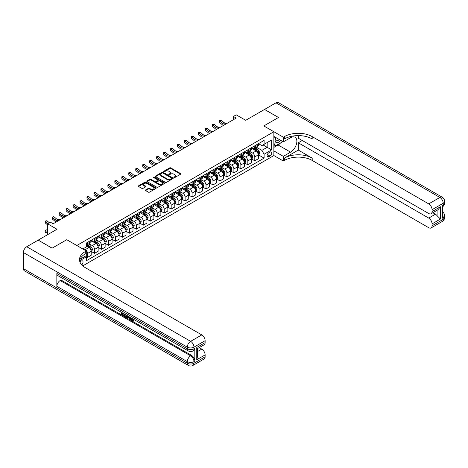 <?xml version="1.0" encoding="UTF-8"?>
<svg xmlns="http://www.w3.org/2000/svg" width="468" height="468" viewBox="0 0 468 468"><rect width="100%" height="100%" fill="white"/><g stroke="black" fill="none" stroke-linecap="round" stroke-linejoin="round"><path stroke-width="0.7" d="M174.008 177.559A0.544 0.31 0 0 0 174.775 177.559L180.589 174.201A0.772 0.445 0 0 0 180.818 173.885A0.772 0.445 0 0 0 180.589 173.569L170.744 167.883A0.772 0.445 0 0 0 169.644 167.883L163.835 171.241A0.544 0.31 0 0 0 164.601 171.68L165.35 171.247A2.475 1.427 0 0 1 168.854 171.247L169.673 171.721A2.475 1.427 0 0 1 170.399 172.733A2.475 1.427 0 0 1 169.673 173.745L168.925 174.178A0.544 0.31 0 0 0 169.685 174.623L170.44 174.184A2.475 1.427 0 0 1 173.944 174.184L174.763 174.658A2.475 1.427 0 0 1 175.488 175.67A2.475 1.427 0 0 1 174.763 176.682L174.008 177.115A0.544 0.31 0 0 0 174.008 177.559L174.008 177.115M81.701 264.824A2.521 1.457 120 0 0 82.982 262.63A2.521 1.457 120 0 0 82.526 260.892A2.521 1.457 120 0 0 81.262 261.021A2.521 1.457 120 0 0 80.051 262.267M145.624 189.932A0.772 0.445 0 0 0 145.402 190.248A0.772 0.445 0 0 0 145.624 190.564L148.391 192.161A0.772 0.445 0 0 0 149.485 192.161L155.938 188.434A0.772 0.445 0 0 0 156.166 188.118A0.772 0.445 0 0 0 155.938 187.803L146.092 182.116A0.772 0.445 0 0 0 144.998 182.116L138.54 185.843A0.772 0.445 0 0 0 138.312 186.159A0.772 0.445 0 0 0 138.54 186.475L141.88 188.399A0.772 0.445 0 0 0 142.974 188.399L145.735 186.808A0.772 0.445 0 0 0 145.963 186.492A0.772 0.445 0 0 0 145.735 186.176L144.08 185.217A2.071 1.193 0 0 1 143.471 184.374A2.071 1.193 0 0 1 144.752 183.269A2.071 1.193 0 0 1 147.005 183.526L153.492 187.27A2.071 1.193 0 0 1 154.095 188.118A2.071 1.193 0 0 1 152.82 189.224A2.071 1.193 0 0 1 150.561 188.961L149.485 188.341A0.772 0.445 0 0 0 148.391 188.341L145.624 189.932L145.624 190.564L148.391 188.984L148.391 188.341M298.28 135.609L298.28 138.206L428.723 213.513A4.733 2.732 -120 0 0 431.086 213.747L437.925 209.799L440.429 206.757L440.429 219.053L432.063 223.879L432.063 225.775L443.214 219.34L443.214 217.731L442.377 218.217L442.377 205.341L443.214 204.855L443.214 203.247L432.063 209.687A4.733 2.732 -120 0 0 428.723 203.89L439.867 197.455L275.98 102.831L264.555 109.43L278.489 117.48L263.829 125.945L278.46 117.491L264.525 109.448L245.712 120.311L236.235 114.841L233.444 116.45L236.235 118.059L53.112 223.78L50.328 222.171L47.537 223.78L47.537 234.725M23.4 268.614L187.288 363.232A4.733 2.732 120 0 0 188.271 365.403L24.377 270.779A4.733 2.732 -60 0 1 23.4 268.614L23.4 252.521A4.733 2.732 -60 0 1 26.746 246.73L38.171 240.131L52.106 248.175L66.772 239.71L52.135 248.163L38.2 240.113L57.014 229.25L47.537 223.78M80.063 259.237L86.282 255.645L86.282 250.977L66.772 239.71L76.805 245.507L273.862 131.736L273.862 155.551L283.339 161.021L284.339 160.442A19.709 11.378 180 0 1 312.214 160.442L428.723 227.705A4.733 2.732 -120 0 0 431.086 227.945A4.733 2.732 -120 0 0 432.063 225.775M284.339 136.627A19.709 11.378 180 0 1 312.214 136.627L312.214 138.943A19.709 11.378 180 0 0 284.339 138.943L284.339 136.627L283.339 137.206L263.829 125.945L273.862 131.736M165.409 182.339A0.772 0.445 0 0 0 166.503 182.339L172.955 178.606A0.772 0.445 0 0 0 173.183 178.29A0.772 0.445 0 0 0 172.955 177.975L163.11 172.288A0.772 0.445 0 0 0 162.016 172.288L155.557 176.021A0.772 0.445 0 0 0 155.329 176.337A0.772 0.445 0 0 0 155.557 176.652L165.409 182.339M153.884 177.676A0.544 0.31 0 0 1 154.434 177.752L164.438 183.526L157.991 187.247A0.772 0.445 0 0 1 156.897 187.247L147.046 181.561L147.046 180.929A0.772 0.445 0 0 0 146.823 181.245A0.772 0.445 0 0 0 147.046 181.561M147.046 180.929L149.813 179.338A0.772 0.445 0 0 1 150.907 179.338L154.902 181.642A0.772 0.445 0 0 0 155.996 181.642L157.827 180.584A0.772 0.445 0 0 0 158.055 180.268A0.772 0.445 0 0 0 157.827 179.952L153.668 177.553A0.544 0.31 0 0 1 154.434 177.109L164.449 182.889A0.772 0.445 0 0 1 164.677 183.204A0.772 0.445 0 0 1 164.449 183.52L164.449 182.889M270.013 152.106L268.79 152.814A2.445 1.41 120 0 0 267.193 154.972A2.445 1.41 120 0 0 267.567 156.926A2.445 1.41 120 0 0 268.79 156.809L270.013 156.101A2.445 1.41 120 0 0 271.61 153.943A2.445 1.41 120 0 0 271.235 151.989A2.445 1.41 120 0 0 270.013 152.106M82.772 265.877L273.862 155.551M258.506 143.658L261.875 145.606L264.104 144.319L264.104 140.423L86.557 242.933L86.557 246.823L82.824 248.982M264.104 144.319L271.633 139.973L271.633 149.889L264.104 154.229L261.875 150.368L256.335 147.168M258.506 154.89L264.104 158.125L264.104 154.229M264.104 158.125L86.557 260.635L86.557 256.739L79.607 260.752A19.709 11.378 0 0 1 85.275 253.872L85.275 251.556A19.709 11.378 0 0 0 79.501 259.6A19.709 11.378 0 0 0 85.275 267.649L201.784 334.912A4.733 2.732 60 0 1 205.13 340.704L193.98 347.145L193.98 348.754L194.817 348.268A4.733 2.732 60 0 1 193.834 350.433L192.997 350.918A4.733 2.732 -120 0 0 193.98 348.754A4.733 2.732 0 0 1 187.288 348.754L187.288 347.145L23.4 252.521M233.444 116.45L233.444 119.668M263.045 144.928L267.169 147.315L267.169 142.547L271.633 139.973M261.875 150.368L267.169 147.315L271.633 149.889M86.557 256.768L87.563 257.347L87.563 253.457A3.153 1.819 -120 0 0 85.334 249.596L83.55 248.561M87.563 257.347L91.184 255.259L91.184 251.363A3.153 1.819 -120 0 0 88.955 247.502L86.557 246.115M91.272 251.445L94.53 253.328L94.53 249.432A3.153 1.819 -120 0 0 92.301 245.571L89.101 243.723M94.53 253.328L98.151 251.234L98.151 247.338A3.153 1.819 -120 0 0 95.922 243.477L91.184 240.745M98.239 247.42L101.497 249.304L101.497 245.407A3.153 1.819 -120 0 0 99.269 241.546L96.069 239.698M101.497 249.304L105.124 247.209L105.124 243.319A3.153 1.819 -120 0 0 102.89 239.458L98.151 236.72M105.206 243.395L108.465 245.279L108.465 241.389A3.153 1.819 -120 0 0 106.236 237.522L103.036 235.673M108.465 245.279L112.092 243.19L112.092 239.294A3.153 1.819 -120 0 0 109.863 235.433L105.124 232.695M112.174 239.376L115.432 241.26L115.432 237.364A3.153 1.819 -120 0 0 113.203 233.503L110.003 231.654M115.432 241.26L119.059 239.166L119.059 235.269A3.153 1.819 -120 0 0 116.83 231.408L112.092 228.676M119.141 235.351L122.405 237.235L122.405 233.339A3.153 1.819 -120 0 0 120.171 229.478L116.971 227.629M122.405 237.235L126.027 235.141L126.027 231.25A3.153 1.819 -120 0 0 123.798 227.384L119.059 224.652M126.108 231.327L129.373 233.21L129.373 229.32A3.153 1.819 -120 0 0 127.144 225.453L123.938 223.605M129.373 233.21L132.994 231.122L132.994 227.226A3.153 1.819 -120 0 0 130.765 223.365L126.027 220.627M133.076 227.308L136.34 229.191L136.34 225.295A3.153 1.819 -120 0 0 134.111 221.434L130.905 219.586M136.34 229.191L139.961 227.097L139.961 223.201A3.153 1.819 -120 0 0 137.732 219.34L132.994 216.602M140.049 223.283L143.307 225.166L143.307 221.27A3.153 1.819 -120 0 0 141.079 217.409L137.879 215.561M143.307 225.166L146.929 223.072L146.929 219.182A3.153 1.819 -120 0 0 144.7 215.315L139.961 212.583M147.016 219.258L150.275 221.142L150.275 217.246A3.153 1.819 -120 0 0 148.046 213.385L144.846 211.536M150.275 221.142L153.896 219.053L153.896 215.157A3.153 1.819 -120 0 0 151.667 211.296L146.929 208.558M153.984 215.239L157.242 217.117L157.242 213.227A3.153 1.819 -120 0 0 155.013 209.366L151.813 207.517M157.242 217.117L160.869 215.028L160.869 211.132A3.153 1.819 -120 0 0 158.634 207.271L153.896 204.534M160.951 211.214L164.209 213.098L164.209 209.202A3.153 1.819 -120 0 0 161.981 205.341L158.781 203.492M164.209 213.098L167.836 211.004L167.836 207.108A3.153 1.819 -120 0 0 165.608 203.247L160.869 200.515M167.918 207.189L171.177 209.073L171.177 205.177A3.153 1.819 -120 0 0 168.948 201.316L165.748 199.467M171.177 209.073L174.804 206.979L174.804 203.089A3.153 1.819 -120 0 0 172.575 199.228L167.836 196.49M174.886 203.171L178.15 205.048L178.15 201.158A3.153 1.819 -120 0 0 175.915 197.297L172.715 195.448M178.15 205.048L181.771 202.96L181.771 199.064A3.153 1.819 -120 0 0 179.542 195.203L174.804 192.465M181.853 199.146L185.117 201.029L185.117 197.133A3.153 1.819 -120 0 0 182.889 193.272L179.683 191.424M185.117 201.029L188.739 198.935L188.739 195.039A3.153 1.819 -120 0 0 186.51 191.178L181.771 188.446M188.82 195.121L192.085 197.005L192.085 193.108A3.153 1.819 -120 0 0 189.856 189.248L186.65 187.399M192.085 197.005L195.706 194.91L195.706 191.02A3.153 1.819 -120 0 0 193.477 187.159L188.739 184.421M195.794 191.096L199.052 192.98L199.052 189.09A3.153 1.819 -120 0 0 196.823 185.223L193.623 183.374M199.052 192.98L202.673 190.891L202.673 186.995A3.153 1.819 -120 0 0 200.444 183.134L195.706 180.396M202.761 187.077L206.019 188.961L206.019 185.065A3.153 1.819 -120 0 0 203.791 181.204L200.591 179.355M206.019 188.961L209.646 186.867L209.646 182.97A3.153 1.819 -120 0 0 207.412 179.109L202.673 176.377M209.728 183.052L212.987 184.936L212.987 181.04A3.153 1.819 -120 0 0 210.758 177.179L207.558 175.33M212.987 184.936L216.614 182.842L216.614 178.951A3.153 1.819 -120 0 0 214.379 175.085L209.646 172.353M216.696 179.028L219.954 180.911L219.954 177.021A3.153 1.819 -120 0 0 217.725 173.154L214.525 171.306M219.954 180.911L223.581 178.823L223.581 174.927A3.153 1.819 -120 0 0 221.352 171.066L216.614 168.328M223.663 175.009L226.927 176.892L226.927 172.996A3.153 1.819 -120 0 0 224.693 169.135L221.493 167.287M226.927 176.892L230.548 174.798L230.548 170.902A3.153 1.819 -120 0 0 228.32 167.041L223.581 164.303M230.63 170.984L233.895 172.867L233.895 168.971A3.153 1.819 -120 0 0 231.66 165.11L228.46 163.262M233.895 172.867L237.516 170.773L237.516 166.883A3.153 1.819 -120 0 0 235.287 163.016L230.548 160.284M237.598 166.959L240.862 168.843L240.862 164.947A3.153 1.819 -120 0 0 238.633 161.086L235.427 159.237M240.862 168.843L244.483 166.754L244.483 162.858A3.153 1.819 -120 0 0 242.254 158.997L237.516 156.259M244.565 162.94L247.829 164.818L247.829 160.928A3.153 1.819 -120 0 0 245.601 157.067L242.395 155.218M247.829 164.818L251.451 162.729L251.451 158.833A3.153 1.819 -120 0 0 249.222 154.972L244.483 152.235M251.538 158.915L254.797 160.799L254.797 156.903A3.153 1.819 -120 0 0 252.568 153.042L249.368 151.193M254.797 160.799L258.418 158.705L258.418 154.809A3.153 1.819 -120 0 0 256.189 150.948L251.451 148.216M251.538 147.683L252.568 148.28A3.153 1.819 -120 0 0 254.142 148.432A3.153 1.819 -120 0 0 254.797 146.993L254.797 145.8M244.565 151.708L245.601 152.299A3.153 1.819 -120 0 0 247.174 152.457A3.153 1.819 -120 0 0 247.829 151.012L247.829 149.824M237.598 155.727L238.633 156.324A3.153 1.819 -120 0 0 240.207 156.482A3.153 1.819 -120 0 0 240.862 155.037L240.862 153.843M230.63 159.752L231.66 160.349A3.153 1.819 -120 0 0 233.239 160.501A3.153 1.819 -120 0 0 233.895 159.061L233.895 157.868M223.663 163.777L224.693 164.367A3.153 1.819 -120 0 0 226.272 164.525A3.153 1.819 -120 0 0 226.927 163.08L226.927 161.893M216.696 167.796L217.725 168.392A3.153 1.819 -120 0 0 219.305 168.55A3.153 1.819 -120 0 0 219.954 167.105L219.954 165.912M209.728 171.82L210.758 172.417A3.153 1.819 -120 0 0 212.337 172.569A3.153 1.819 -120 0 0 212.987 171.13L212.987 169.937M202.761 175.845L203.791 176.436A3.153 1.819 -120 0 0 205.364 176.594A3.153 1.819 -120 0 0 206.019 175.149L206.019 173.961M195.794 179.864L196.823 180.461A3.153 1.819 -120 0 0 198.397 180.619A3.153 1.819 -120 0 0 199.052 179.174L199.052 177.986M188.82 183.889L189.856 184.486A3.153 1.819 -120 0 0 191.43 184.644A3.153 1.819 -120 0 0 192.085 183.199L192.085 182.005M181.853 187.914L182.889 188.51A3.153 1.819 -120 0 0 184.462 188.662A3.153 1.819 -120 0 0 185.117 187.223L185.117 186.03M174.886 191.933L175.915 192.529A3.153 1.819 -120 0 0 177.495 192.687A3.153 1.819 -120 0 0 178.15 191.242L178.15 190.055M167.918 195.957L168.948 196.554A3.153 1.819 -120 0 0 170.528 196.712A3.153 1.819 -120 0 0 171.177 195.267L171.177 194.074M160.951 199.982L161.981 200.579A3.153 1.819 -120 0 0 163.56 200.731A3.153 1.819 -120 0 0 164.209 199.292L164.209 198.099M153.984 204.007L155.013 204.598A3.153 1.819 -120 0 0 156.593 204.756A3.153 1.819 -120 0 0 157.242 203.311L157.242 202.123M147.016 208.026L148.046 208.623A3.153 1.819 -120 0 0 149.62 208.781A3.153 1.819 -120 0 0 150.275 207.336L150.275 206.142M140.043 212.051L141.079 212.647A3.153 1.819 -120 0 0 142.652 212.8A3.153 1.819 -120 0 0 143.307 211.361L143.307 210.167M133.076 216.076L134.111 216.666A3.153 1.819 -120 0 0 135.685 216.824A3.153 1.819 -120 0 0 136.34 215.379L136.34 214.192M126.108 220.095L127.144 220.691A3.153 1.819 -120 0 0 128.718 220.849A3.153 1.819 -120 0 0 129.373 219.404L129.373 218.211M119.141 224.119L120.171 224.716A3.153 1.819 -120 0 0 121.75 224.868A3.153 1.819 -120 0 0 122.405 223.429L122.405 222.236M112.174 228.144L113.203 228.735A3.153 1.819 -120 0 0 114.783 228.893A3.153 1.819 -120 0 0 115.432 227.448L115.432 226.26M105.206 232.163L106.236 232.76A3.153 1.819 -120 0 0 107.816 232.918A3.153 1.819 -120 0 0 108.465 231.473L108.465 230.285M98.239 236.188L99.269 236.785A3.153 1.819 -120 0 0 100.848 236.943A3.153 1.819 -120 0 0 101.497 235.498L101.497 234.304M91.272 240.213L92.301 240.809A3.153 1.819 -120 0 0 93.875 240.961A3.153 1.819 -120 0 0 94.53 239.522L94.53 238.329M254.142 148.432L257.769 146.344A3.153 1.819 -120 0 0 258.418 144.899L258.418 143.705M247.174 152.457L250.801 150.363A3.153 1.819 -120 0 0 251.451 148.923L251.451 147.73M240.207 156.482L243.834 154.387A3.153 1.819 -120 0 0 244.483 152.942L244.483 151.755M233.239 160.501L236.861 158.412A3.153 1.819 -120 0 0 237.516 156.967L237.516 155.774M226.272 164.525L229.893 162.437A3.153 1.819 -120 0 0 230.548 160.992L230.548 159.799M219.305 168.55L222.926 166.456A3.153 1.819 -120 0 0 223.581 165.011L223.581 163.823M212.337 172.569L215.959 170.481A3.153 1.819 -120 0 0 216.614 169.036L216.614 167.848M205.364 176.594L208.991 174.505A3.153 1.819 -120 0 0 209.646 173.061L209.646 171.867M198.397 180.619L202.024 178.524A3.153 1.819 -120 0 0 202.673 177.085L202.673 175.892M191.43 184.644L195.057 182.549A3.153 1.819 -120 0 0 195.706 181.104L195.706 179.917M184.462 188.662L188.083 186.574A3.153 1.819 -120 0 0 188.739 185.129L188.739 183.936M177.495 192.687L181.116 190.593A3.153 1.819 -120 0 0 181.771 189.154L181.771 187.96M170.528 196.712L174.149 194.618A3.153 1.819 -120 0 0 174.804 193.173L174.804 191.985M163.56 200.731L167.181 198.643A3.153 1.819 -120 0 0 167.836 197.198L167.836 196.004M156.593 204.756L160.214 202.662A3.153 1.819 -120 0 0 160.869 201.222L160.869 200.029M149.62 208.781L153.247 206.686A3.153 1.819 -120 0 0 153.896 205.241L153.896 204.054M142.652 212.8L146.279 210.711A3.153 1.819 -120 0 0 146.929 209.266L146.929 208.073M135.685 216.824L139.312 214.736A3.153 1.819 -120 0 0 139.961 213.291L139.961 212.098M128.718 220.849L132.339 218.755A3.153 1.819 -120 0 0 132.994 217.31L132.994 216.122M121.75 224.868L125.371 222.78A3.153 1.819 -120 0 0 126.027 221.335L126.027 220.147M114.783 228.893L118.404 226.804A3.153 1.819 -120 0 0 119.059 225.36L119.059 224.166M107.816 232.918L111.437 230.823A3.153 1.819 -120 0 0 112.092 229.384L112.092 228.191M100.848 236.943L104.469 234.848A3.153 1.819 -120 0 0 105.124 233.403L105.124 232.216M93.875 240.961L97.502 238.873A3.153 1.819 -120 0 0 98.151 237.428L98.151 236.235M86.557 245.115A3.153 1.819 -120 0 0 86.908 244.986L90.535 242.892A3.153 1.819 -120 0 0 91.184 241.453L91.184 240.259M86.908 244.986A3.153 1.819 -120 0 0 87.563 243.541L87.563 242.354M86.013 255.797L86.557 256.739M174.225 177.635L174.763 177.325A2.475 1.427 0 0 0 175.488 176.313L175.488 175.67M170.399 172.733L170.399 173.376A2.475 1.427 0 0 1 169.673 174.388L169.141 174.699M180.589 173.569L180.589 174.201L170.744 168.527A0.772 0.445 0 0 0 169.644 168.527L164.052 171.762M172.955 177.975L172.955 178.606L163.11 172.932A0.772 0.445 0 0 0 162.016 172.932L155.569 176.658M171.586 178.513A0.544 0.31 0 0 0 171.586 178.074L162.946 173.078A0.544 0.31 0 0 0 162.18 173.078L161.384 173.54A2.475 1.427 0 0 0 160.659 174.552A2.475 1.427 0 0 0 161.384 175.559L167.292 178.975A2.475 1.427 0 0 0 170.797 178.975L171.586 178.513L171.586 179.156A0.544 0.31 0 0 0 171.75 178.934L171.75 178.29M160.659 174.552L160.659 175.196A2.475 1.427 0 0 0 161.384 176.202L161.384 175.559M171.586 179.156L170.797 179.618A2.475 1.427 0 0 1 167.292 179.618L161.384 176.202M147.057 181.566L149.813 179.981L149.813 179.338M158.055 180.268L158.055 180.911A0.772 0.445 0 0 1 157.827 181.227L155.996 182.286A0.772 0.445 0 0 1 154.902 182.286L150.907 179.981A0.772 0.445 0 0 0 149.813 179.981M159.044 184.035A2.071 1.193 0 0 0 161.302 184.293A2.071 1.193 0 0 0 162.577 183.187A2.071 1.193 0 0 0 161.975 182.344L159.687 181.028A0.772 0.445 0 0 0 158.594 181.028L156.762 182.081A0.772 0.445 0 0 0 156.534 182.397A0.772 0.445 0 0 0 156.762 182.713L159.044 184.035L159.044 184.679A2.071 1.193 0 0 0 161.302 184.936A2.071 1.193 0 0 0 162.577 183.83L162.577 183.187M156.534 182.397L156.534 183.041A0.772 0.445 0 0 0 156.762 183.357L156.762 182.713M159.044 184.679L156.762 183.357M154.095 188.118L154.095 188.762A2.071 1.193 0 0 1 152.82 189.868A2.071 1.193 0 0 1 150.561 189.604L149.485 188.984A0.772 0.445 0 0 0 148.391 188.984M143.471 184.374L143.471 185.018A2.071 1.193 0 0 0 144.08 185.86L144.08 185.217M145.735 186.176L145.735 186.808L144.08 185.86M155.938 187.803L155.938 188.434L146.092 182.76A0.772 0.445 0 0 0 144.998 182.76L138.551 186.48M258.418 154.937L259.091 154.551L259.646 152.942A2.088 1.205 -120 0 0 258.979 151.164L256.704 148.128A6.031 3.481 -120 0 0 256.043 147.338M253.779 149.555A6.031 3.481 -120 0 0 252.544 148.262M257.85 153.422L258.517 153.036A2.088 1.205 -120 0 0 257.921 151.778L255.645 148.736A6.031 3.481 -120 0 0 254.984 147.946M254.422 148.274A5.008 2.89 60 0 1 255.247 149.204L257.172 151.778M254.317 148.333A6.031 3.481 60 0 1 254.972 149.122L256.487 151.146M226.044 123.938L224.289 123.991A3.943 2.276 60 0 1 222.376 123.172L219.72 120.937L219.41 122.329L222.066 124.558A5.914 3.416 -120 0 0 223.435 125.447M227.436 123.137L225.681 123.183A3.943 2.276 60 0 1 223.768 122.364L221.112 120.136L219.72 120.937L219.34 120.522L219.896 120.2L221.112 120.136M219.41 122.329L219.34 120.522M251.451 158.962L252.123 158.576L252.679 156.967A2.088 1.205 -120 0 0 252.012 155.189L249.736 152.147A6.031 3.481 -120 0 0 249.075 151.357M246.811 153.58A6.031 3.481 -120 0 0 245.577 152.287M250.883 157.441L251.55 157.055A2.088 1.205 -120 0 0 250.953 155.797L248.678 152.761A6.031 3.481 -120 0 0 248.017 151.971M247.455 152.293A5.008 2.89 60 0 1 248.28 153.229L250.204 155.803M247.35 152.357A6.031 3.481 60 0 1 248.005 153.147L249.52 155.165M244.483 162.987L245.156 162.601L245.712 160.992A2.088 1.205 -120 0 0 245.045 159.214L242.763 156.172A6.031 3.481 -120 0 0 242.108 155.382M239.844 157.605A6.031 3.481 -120 0 0 238.61 156.312M243.916 161.466L244.583 161.08A2.088 1.205 -120 0 0 243.986 159.822L241.704 156.78A6.031 3.481 -120 0 0 241.049 155.996M240.488 156.318A5.008 2.89 60 0 1 241.307 157.254L243.237 159.828M240.382 156.382A6.031 3.481 60 0 1 241.038 157.166L242.553 159.19M237.516 167.012L238.183 166.626L238.744 165.011A2.088 1.205 -120 0 0 238.077 163.233L235.796 160.196A6.031 3.481 -120 0 0 235.141 159.407M232.877 161.624A6.031 3.481 -120 0 0 231.642 160.331M236.943 165.491L237.615 165.105A2.088 1.205 -120 0 0 237.019 163.847L234.737 160.805A6.031 3.481 -120 0 0 234.082 160.015M233.52 160.343A5.008 2.89 60 0 1 234.339 161.273L236.27 163.847M233.409 160.401A6.031 3.481 60 0 1 234.07 161.191L235.585 163.215M219.077 127.963L217.322 128.01A3.943 2.276 60 0 1 215.409 127.197L212.753 124.962L212.443 126.348L215.099 128.583A5.914 3.416 -120 0 0 216.468 129.466M220.469 127.156L218.714 127.208A3.943 2.276 60 0 1 216.801 126.389L214.145 124.155L212.753 124.962L212.367 124.541L214.145 124.155M212.443 126.348L212.367 124.541M212.109 131.988L210.354 132.034A3.943 2.276 60 0 1 208.441 131.215L205.78 128.987L205.475 130.373L208.131 132.608A5.914 3.416 -120 0 0 209.5 133.491M213.502 131.18L211.747 131.227A3.943 2.276 60 0 1 209.834 130.414L207.178 128.179L205.78 128.987L205.399 128.565L207.178 128.179M205.475 130.373L205.399 128.565M205.142 136.007L203.381 136.059A3.943 2.276 60 0 1 201.468 135.24L198.812 133.006L198.502 134.398L201.164 136.633A5.914 3.416 -120 0 0 202.533 137.516M206.534 135.205L204.779 135.252A3.943 2.276 60 0 1 202.866 134.433L200.21 132.204L198.812 133.006L198.432 132.59L198.988 132.268L200.21 132.204M198.502 134.398L198.432 132.59M230.548 171.031L231.215 170.644L231.771 169.036A2.088 1.205 -120 0 0 231.11 167.257L228.829 164.215A6.031 3.481 -120 0 0 228.173 163.431M225.904 165.649A6.031 3.481 -120 0 0 224.669 164.356M229.975 169.51L230.648 169.124A2.088 1.205 -120 0 0 230.045 167.872L227.77 164.83A6.031 3.481 -120 0 0 227.115 164.04M226.553 164.362A5.008 2.89 60 0 1 227.372 165.298L229.302 167.872M226.442 164.426A6.031 3.481 60 0 1 227.103 165.216L228.618 167.234M198.175 140.031L196.414 140.078A3.943 2.276 60 0 1 194.501 139.265L191.845 137.03L191.535 138.423L194.191 140.652A5.914 3.416 -120 0 0 195.565 141.541M199.567 139.224L197.812 139.277A3.943 2.276 60 0 1 195.899 138.458L193.237 136.223L191.845 137.03L191.465 136.609L193.237 136.223M191.535 138.423L191.465 136.609M275.652 137.434A5.125 2.96 120 0 0 276.003 142.424A5.125 2.96 120 0 0 280.467 140.622A5.125 2.96 120 0 0 280.683 140.341M273.862 138.364L274.482 136.761M282.116 141.166L281.666 142.325L275.646 145.8L273.862 143.261M273.862 144.77L275.646 145.8M275.822 137.533A3.51 2.024 120 0 0 276.243 140.698A3.51 2.024 120 0 0 279.191 139.482M273.862 150.883L283.339 156.359L290.587 152.17A8.869 5.119 120 0 0 296.379 144.355A8.869 5.119 120 0 0 295.021 137.253A8.869 5.119 120 0 0 290.587 137.691L283.339 141.874L283.339 137.206M283.339 156.359L283.339 161.021M298.28 150.082L284.339 158.125A19.709 11.378 180 0 1 312.214 158.125L298.28 150.082L298.28 142.775L302.234 140.488M432.063 223.879A4.733 2.732 -120 0 0 428.723 218.082L435.41 214.221A4.733 2.732 60 0 1 437.083 215.707L437.083 210.284M298.28 142.775L428.723 218.082M275.98 102.831A4.733 2.732 -60 0 1 278.343 102.597L442.237 197.221A4.733 2.732 120 0 0 439.867 197.455A4.733 2.732 60 0 1 443.214 203.247A4.733 2.732 180 0 0 444.6 201.316A4.733 4.733 0 0 0 442.237 197.221M273.862 136.404L283.339 141.874M431.086 213.747A4.733 2.732 -120 0 0 432.063 211.583L440.429 206.757M432.063 209.687L432.063 211.583M312.214 136.627L428.723 203.89M432.836 212.735L435.41 214.221M440.429 219.053L437.083 215.707M280.554 142.962A8.869 5.119 -60 0 1 278.097 144.963L273.862 147.408M273.862 146.379L275.254 145.571M131.414 318.07L132.842 320.369M131.017 317.86L132.005 320.492L133.392 319.808L133.86 320.211L133.023 321.089L132.052 320.966L130.537 317.585M128.285 317.556L127.624 318.363L127.126 318.07L127.969 316.105M130.092 317.327L130.759 319.656L130.315 319.913L129.811 319.621L129.431 318.217L128.004 317.392L127.624 318.363M122.066 313.367L122.066 314.192L124.043 315.333L124.043 315.777L123.593 316.035L121.153 314.625L121.153 312.168M123.827 313.712L123.382 314.127L121.621 313.11L121.621 314.449L122.066 314.192M56.844 273.441L187.288 348.754A4.733 2.732 120 0 0 188.271 350.918L57.827 275.605A4.733 2.732 -60 0 1 56.844 273.441L56.844 286.317A4.733 2.732 -60 0 1 60.191 280.519L61.027 280.039L191.47 355.352A4.733 2.732 60 0 1 194.817 361.144L194.817 348.268M61.027 280.039L61.027 277.454M127.431 315.789L126.968 317.058L125.436 317.099L124.236 316.403L124.236 313.952M86.282 250.977L85.275 251.556M196.765 347.431L197.461 348.479L197.461 356.751L196.765 359.728L196.765 347.431L205.13 342.605L205.13 340.704M205.13 342.605A4.733 2.732 60 0 1 204.147 344.77L197.461 348.631M199.21 347.619L201.784 349.105A4.733 2.732 60 0 1 205.13 354.902L196.765 359.728M194.817 361.144L193.98 361.624L193.98 363.232L205.13 356.797L205.13 354.902M205.13 356.797A4.733 2.732 60 0 1 204.147 358.962L192.997 365.403A4.733 2.732 -120 0 0 193.98 363.232A4.733 2.732 0 0 1 187.288 363.232L187.288 361.624L56.844 286.317M121.621 314.449L123.593 315.59L124.043 315.333M123.593 315.59L123.593 316.035M121.621 312.437L123.575 313.566M123.382 313.683L123.382 314.127M126.945 315.514L126.518 317.316M124.71 314.221L124.71 316.233L125.401 316.631L126.19 316.813L126.477 315.239M126.98 316.035L127.419 315.783M125.155 314.478L125.155 315.976L126.635 316.555M124.71 316.233L125.155 315.976M125.401 316.631L125.845 316.374M129.466 316.971L130.315 319.913M128.413 316.356L128.15 317.029L129.291 317.69L129.028 316.713M128.694 316.52L129.127 317.076M128.15 317.029L128.595 316.772M132.005 320.492L132.45 320.235M132.655 320.574L132.941 320.065L133.415 320.469L133.86 320.211M130.97 318.328L131.397 318.082M133.415 320.469L133.023 321.089M223.581 175.055L224.248 174.669L224.804 173.061A2.088 1.205 -120 0 0 224.137 171.282L221.861 168.24A6.031 3.481 -120 0 0 221.206 167.45M218.936 169.673A6.031 3.481 -120 0 0 217.702 168.381M223.008 173.534L223.681 173.148A2.088 1.205 -120 0 0 223.078 171.891L220.802 168.854A6.031 3.481 -120 0 0 220.147 168.065M219.586 168.386A5.008 2.89 60 0 1 220.405 169.322L222.335 171.896M219.474 168.451A6.031 3.481 60 0 1 220.135 169.24L221.651 171.259M216.614 179.08L217.281 178.694L217.836 177.085A2.088 1.205 -120 0 0 217.17 175.301L214.894 172.265A6.031 3.481 -120 0 0 214.233 171.475M211.969 173.692A6.031 3.481 -120 0 0 210.735 172.405M216.04 177.559L216.707 177.173A2.088 1.205 -120 0 0 216.111 175.915L213.835 172.873A6.031 3.481 -120 0 0 213.174 172.084M212.612 172.411A5.008 2.89 60 0 1 213.437 173.347L215.362 175.915M212.507 172.476A6.031 3.481 60 0 1 213.168 173.259L214.677 175.284M209.646 183.099L210.313 182.713L210.869 181.104A2.088 1.205 -120 0 0 210.202 179.326L207.927 176.284A6.031 3.481 -120 0 0 207.266 175.5M205.002 177.717A6.031 3.481 -120 0 0 203.767 176.424M209.073 181.578L209.74 181.192A2.088 1.205 -120 0 0 209.143 179.94L206.868 176.898A6.031 3.481 -120 0 0 206.207 176.108M205.645 176.436A5.008 2.89 60 0 1 206.47 177.366L208.395 179.94M205.54 176.494A6.031 3.481 60 0 1 206.195 177.284L207.71 179.302M202.673 187.124L203.346 186.738L203.902 185.129A2.088 1.205 -120 0 0 203.235 183.351L200.959 180.309A6.031 3.481 -120 0 0 200.298 179.519M198.034 181.742A6.031 3.481 -120 0 0 196.8 180.449M202.106 185.603L202.773 185.217A2.088 1.205 -120 0 0 202.176 183.959L199.9 180.923A6.031 3.481 -120 0 0 199.239 180.133M198.678 180.455A5.008 2.89 60 0 1 199.503 181.391L201.427 183.965M198.572 180.519A6.031 3.481 60 0 1 199.228 181.309L200.743 183.327M195.706 191.149L196.379 190.763L196.934 189.154A2.088 1.205 -120 0 0 196.267 187.375L193.992 184.334A6.031 3.481 -120 0 0 193.331 183.544M191.067 185.761A6.031 3.481 -120 0 0 189.832 184.474M195.138 189.628L195.805 189.242A2.088 1.205 -120 0 0 195.209 187.984L192.927 184.942A6.031 3.481 -120 0 0 192.272 184.158M191.71 184.48A5.008 2.89 60 0 1 192.535 185.416L194.46 187.984M191.605 184.544A6.031 3.481 60 0 1 192.26 185.328L193.775 187.352M191.201 144.056L189.446 144.103A3.943 2.276 60 0 1 187.533 143.284L184.878 141.055L184.567 142.442L187.223 144.676A5.914 3.416 -120 0 0 188.598 145.56M192.6 143.249L190.839 143.296A3.943 2.276 60 0 1 188.926 142.483L186.27 140.248L184.878 141.055L184.497 140.634L186.27 140.248M184.567 142.442L184.497 140.634M184.234 148.075L182.479 148.128A3.943 2.276 60 0 1 180.566 147.309L177.91 145.074L177.6 146.466L180.256 148.701A5.914 3.416 -120 0 0 181.625 149.584M185.632 147.274L183.871 147.321A3.943 2.276 60 0 1 181.958 146.502L179.302 144.273L177.91 145.074L177.53 144.659L178.086 144.337L179.302 144.273M177.6 146.466L177.53 144.659M177.267 152.1L175.512 152.147A3.943 2.276 60 0 1 173.599 151.334L170.943 149.099L170.633 150.491L173.289 152.72A5.914 3.416 -120 0 0 174.658 153.609M178.659 151.299L176.904 151.345A3.943 2.276 60 0 1 174.991 150.526L172.335 148.292L170.943 149.099L170.563 148.678L172.335 148.292M170.633 150.491L170.563 148.678M170.299 156.125L168.544 156.172A3.943 2.276 60 0 1 166.631 155.353L163.975 153.124L163.665 154.51L166.321 156.745A5.914 3.416 -120 0 0 167.69 157.628M171.692 155.317L169.937 155.37A3.943 2.276 60 0 1 168.024 154.551L165.368 152.316L163.975 153.124L163.589 152.703L165.368 152.316M163.665 154.51L163.589 152.703M163.332 160.144L161.577 160.196A3.943 2.276 60 0 1 159.664 159.377L157.008 157.143L156.698 158.535L159.354 160.77A5.914 3.416 -120 0 0 160.723 161.653M164.724 159.342L162.969 159.389A3.943 2.276 60 0 1 161.056 158.576L158.4 156.341L157.008 157.143L156.622 156.727L158.4 156.341M156.698 158.535L156.622 156.727M188.739 195.168L189.405 194.782L189.967 193.173A2.088 1.205 -120 0 0 189.3 191.394L187.019 188.352A6.031 3.481 -120 0 0 186.363 187.569M184.099 189.786A6.031 3.481 -120 0 0 182.865 188.493M188.171 193.653L188.838 193.266A2.088 1.205 -120 0 0 188.241 192.009L185.96 188.967A6.031 3.481 -120 0 0 185.305 188.177M184.743 188.505A5.008 2.89 60 0 1 185.562 189.435L187.492 192.009M184.638 188.563A6.031 3.481 60 0 1 185.293 189.353L186.808 191.377M156.365 164.169L154.61 164.215A3.943 2.276 60 0 1 152.697 163.402L150.035 161.167L149.725 162.56L152.387 164.789A5.914 3.416 -120 0 0 153.756 165.678M157.757 163.367L156.002 163.414A3.943 2.276 60 0 1 154.089 162.595L151.433 160.366L150.035 161.167L149.655 160.752L150.21 160.43L151.433 160.366M149.725 162.56L149.655 160.752M181.771 199.192L182.438 198.806L183 197.198A2.088 1.205 -120 0 0 182.333 195.419L180.051 192.377A6.031 3.481 -120 0 0 179.396 191.587M177.132 193.81A6.031 3.481 -120 0 0 175.898 192.518M181.198 197.671L181.871 197.285A2.088 1.205 -120 0 0 181.274 196.028L178.992 192.991A6.031 3.481 -120 0 0 178.337 192.202M177.776 192.524A5.008 2.89 60 0 1 178.595 193.459L180.525 196.034M177.664 192.588A6.031 3.481 60 0 1 178.326 193.378L179.841 195.396M149.397 168.193L147.636 168.24A3.943 2.276 60 0 1 145.724 167.421L143.068 165.192L142.758 166.579L145.413 168.813A5.914 3.416 -120 0 0 146.788 169.697M150.79 167.386L149.035 167.439A3.943 2.276 60 0 1 147.122 166.62L144.46 164.385L143.068 165.192L142.687 164.771L144.46 164.385M142.758 166.579L142.687 164.771M174.804 203.217L175.471 202.831L176.026 201.222A2.088 1.205 -120 0 0 175.365 199.444L173.084 196.402A6.031 3.481 -120 0 0 172.429 195.612M170.159 197.835A6.031 3.481 -120 0 0 168.925 196.542M174.231 201.696L174.903 201.31A2.088 1.205 -120 0 0 174.301 200.052L172.025 197.01A6.031 3.481 -120 0 0 171.37 196.227M170.808 196.548A5.008 2.89 60 0 1 171.627 197.484L173.558 200.058M170.697 196.613A6.031 3.481 60 0 1 171.358 197.397L172.873 199.421M142.43 172.218L140.669 172.265A3.943 2.276 60 0 1 138.756 171.446L136.1 169.211L135.79 170.604L138.446 172.838A5.914 3.416 -120 0 0 139.821 173.722M143.822 171.411L142.061 171.458A3.943 2.276 60 0 1 140.154 170.644L137.493 168.41L136.1 169.211L135.72 168.796L136.276 168.474L137.493 168.41M135.79 170.604L135.72 168.796M167.836 207.236L168.503 206.85L169.059 205.241A2.088 1.205 -120 0 0 168.392 203.463L166.117 200.427A6.031 3.481 -120 0 0 165.461 199.637M163.192 201.854A6.031 3.481 -120 0 0 161.957 200.561M167.263 205.721L167.936 205.335A2.088 1.205 -120 0 0 167.333 204.077L165.058 201.035A6.031 3.481 -120 0 0 164.397 200.245M163.841 200.573A5.008 2.89 60 0 1 164.66 201.503L166.59 204.077M163.73 200.632A6.031 3.481 60 0 1 164.391 201.421L165.9 203.445M135.457 176.237L133.702 176.29A3.943 2.276 60 0 1 131.789 175.471L129.133 173.236L128.823 174.628L131.479 176.857A5.914 3.416 -120 0 0 132.848 177.746M136.855 175.436L135.094 175.482A3.943 2.276 60 0 1 133.181 174.663L130.525 172.435L129.133 173.236L128.753 172.821L129.308 172.499L130.525 172.435M128.823 174.628L128.753 172.821M160.869 211.261L161.536 210.875L162.092 209.266A2.088 1.205 -120 0 0 161.425 207.488L159.149 204.446A6.031 3.481 -120 0 0 158.488 203.662M156.224 205.879A6.031 3.481 -120 0 0 154.99 204.586M160.296 209.74L160.963 209.354A2.088 1.205 -120 0 0 160.366 208.096L158.09 205.06A6.031 3.481 -120 0 0 157.429 204.27M156.868 204.592A5.008 2.89 60 0 1 157.693 205.528L159.617 208.102M156.762 204.656A6.031 3.481 60 0 1 157.418 205.446L158.933 207.464M128.489 180.262L126.734 180.309A3.943 2.276 60 0 1 124.821 179.496L122.166 177.261L121.855 178.647L124.511 180.882A5.914 3.416 -120 0 0 125.88 181.765M129.888 179.455L128.127 179.507A3.943 2.276 60 0 1 126.214 178.688L123.558 176.454L122.166 177.261L121.785 176.84L123.558 176.454M121.855 178.647L121.785 176.84M153.896 215.286L154.569 214.9L155.124 213.291A2.088 1.205 -120 0 0 154.458 211.513L152.182 208.471A6.031 3.481 -120 0 0 151.521 207.681M149.257 209.904A6.031 3.481 -120 0 0 148.023 208.611M153.328 213.765L153.995 213.379A2.088 1.205 -120 0 0 153.399 212.121L151.123 209.079A6.031 3.481 -120 0 0 150.462 208.295M149.9 208.617A5.008 2.89 60 0 1 150.725 209.553L152.65 212.127M149.795 208.681A6.031 3.481 60 0 1 150.45 209.465L151.965 211.489M121.522 184.287L119.767 184.334A3.943 2.276 60 0 1 117.854 183.514L115.198 181.286L114.888 182.672L117.544 184.907A5.914 3.416 -120 0 0 118.913 185.79M122.914 183.479L121.159 183.526A3.943 2.276 60 0 1 119.246 182.713L116.591 180.478L115.198 181.286L114.818 180.864L116.591 180.478M114.888 182.672L114.818 180.864M146.929 219.311L147.601 218.925L148.157 217.31A2.088 1.205 -120 0 0 147.49 215.532L145.215 212.495A6.031 3.481 -120 0 0 144.553 211.706M142.29 213.923A6.031 3.481 -120 0 0 141.055 212.63M146.361 217.79L147.028 217.404A2.088 1.205 -120 0 0 146.431 216.146L144.156 213.104A6.031 3.481 -120 0 0 143.495 212.314M142.933 212.642A5.008 2.89 60 0 1 143.758 213.578L145.683 216.146M142.828 212.7A6.031 3.481 60 0 1 143.483 213.49L144.998 215.514M139.961 223.33L140.634 222.944L141.19 221.335A2.088 1.205 -120 0 0 140.523 219.556L138.241 216.514A6.031 3.481 -120 0 0 137.586 215.73M135.322 217.948A6.031 3.481 -120 0 0 134.088 216.655M139.394 221.809L140.061 221.422A2.088 1.205 -120 0 0 139.464 220.171L137.183 217.129A6.031 3.481 -120 0 0 136.527 216.339M135.966 216.661A5.008 2.89 60 0 1 136.785 217.597L138.715 220.171M135.86 216.725A6.031 3.481 60 0 1 136.516 217.515L138.031 219.533M132.994 227.354L133.661 226.968L134.222 225.36A2.088 1.205 -120 0 0 133.555 223.581L131.274 220.539A6.031 3.481 -120 0 0 130.619 219.749M128.355 221.972A6.031 3.481 -120 0 0 127.12 220.68M132.426 225.833L133.093 225.447A2.088 1.205 -120 0 0 132.497 224.19L130.215 221.153A6.031 3.481 -120 0 0 129.56 220.364M128.998 220.685A5.008 2.89 60 0 1 129.817 221.621L131.748 224.195M128.887 220.75A6.031 3.481 60 0 1 129.548 221.539L131.063 223.558M126.027 231.379L126.693 230.993L127.255 229.384A2.088 1.205 -120 0 0 126.588 227.6L124.307 224.564A6.031 3.481 -120 0 0 123.651 223.774M121.387 225.991A6.031 3.481 -120 0 0 120.147 224.704M125.453 229.858L126.126 229.472A2.088 1.205 -120 0 0 125.529 228.214L123.248 225.172A6.031 3.481 -120 0 0 122.593 224.383M122.031 224.71A5.008 2.89 60 0 1 122.85 225.646L124.781 228.214M121.92 224.775A6.031 3.481 60 0 1 122.581 225.558L124.096 227.583M119.059 235.398L119.726 235.012L120.282 233.403A2.088 1.205 -120 0 0 119.615 231.625L117.339 228.583A6.031 3.481 -120 0 0 116.684 227.799M114.414 230.016A6.031 3.481 -120 0 0 113.18 228.723M118.486 233.877L119.159 233.491A2.088 1.205 -120 0 0 118.556 232.239L116.28 229.197A6.031 3.481 -120 0 0 115.625 228.407M115.064 228.735A5.008 2.89 60 0 1 115.883 229.665L117.813 232.239M114.952 228.793A6.031 3.481 60 0 1 115.614 229.583L117.129 231.601M112.092 239.423L112.759 239.037L113.314 237.428A2.088 1.205 -120 0 0 112.648 235.65L110.372 232.608A6.031 3.481 -120 0 0 109.711 231.818M107.447 234.041A6.031 3.481 -120 0 0 106.213 232.748M111.519 237.902L112.191 237.516A2.088 1.205 -120 0 0 111.589 236.258L109.313 233.222A6.031 3.481 -120 0 0 108.652 232.432M108.096 232.754A5.008 2.89 60 0 1 108.915 233.69L110.84 236.264M107.985 232.818A6.031 3.481 60 0 1 108.646 233.608L110.156 235.626M105.124 243.448L105.791 243.062L106.347 241.453A2.088 1.205 -120 0 0 105.68 239.674L103.405 236.632A6.031 3.481 -120 0 0 102.744 235.843M100.48 238.06A6.031 3.481 -120 0 0 99.245 236.773M104.551 241.927L105.218 241.541A2.088 1.205 -120 0 0 104.621 240.283L102.346 237.241A6.031 3.481 -120 0 0 101.685 236.457M101.123 236.779A5.008 2.89 60 0 1 101.948 237.715L103.873 240.283M101.018 236.843A6.031 3.481 60 0 1 101.673 237.627L103.188 239.651M98.151 247.467L98.824 247.081L99.38 245.472A2.088 1.205 -120 0 0 98.713 243.693L96.437 240.651A6.031 3.481 -120 0 0 95.776 239.868M93.512 242.085A6.031 3.481 -120 0 0 92.278 240.792M97.584 245.952L98.251 245.565A2.088 1.205 -120 0 0 97.654 244.308L95.378 241.266A6.031 3.481 -120 0 0 94.717 240.476M94.156 240.804A5.008 2.89 60 0 1 94.981 241.734L96.905 244.308M94.05 240.862A6.031 3.481 60 0 1 94.706 241.652L96.221 243.676M91.184 251.491L91.857 251.105L92.412 249.497A2.088 1.205 -120 0 0 91.746 247.718L89.47 244.676A6.031 3.481 -120 0 0 88.809 243.886M90.617 249.97L91.283 249.584A2.088 1.205 -120 0 0 90.687 248.327L88.411 245.29A6.031 3.481 -120 0 0 87.75 244.501M87.188 244.822A5.008 2.89 60 0 1 88.013 245.758L89.938 248.332M87.083 244.887A6.031 3.481 60 0 1 87.738 245.677L89.253 247.695M47.537 233.041L45.513 232.403L45.01 230.718L46.601 229.852L47.537 230.145M46.601 229.852L45.209 230.66L47.537 231.391M45.01 230.718L45.513 232.403M114.555 188.306L112.8 188.358A3.943 2.276 60 0 1 110.887 187.539L108.231 185.305L107.921 186.697L110.577 188.932A5.914 3.416 -120 0 0 111.946 189.815M115.947 187.504L114.192 187.551A3.943 2.276 60 0 1 112.279 186.732L109.623 184.503L108.231 185.305L107.845 184.889L109.623 184.503M107.921 186.697L107.845 184.889M107.587 192.33L105.832 192.377A3.943 2.276 60 0 1 103.919 191.564L101.258 189.329L100.953 190.722L103.609 192.951A5.914 3.416 -120 0 0 104.978 193.84M108.98 191.529L107.225 191.576A3.943 2.276 60 0 1 105.312 190.757L102.656 188.522L101.258 189.329L100.877 188.908L102.656 188.522M100.953 190.722L100.877 188.908M100.62 196.355L98.859 196.402A3.943 2.276 60 0 1 96.952 195.583L94.29 193.354L93.98 194.741L96.642 196.975A5.914 3.416 -120 0 0 98.011 197.859M102.012 195.548L100.257 195.595A3.943 2.276 60 0 1 98.344 194.782L95.688 192.547L94.29 193.354L93.91 192.933L94.466 192.611L95.688 192.547M93.98 194.741L93.91 192.933M93.653 200.374L91.892 200.427A3.943 2.276 60 0 1 89.979 199.608L87.323 197.373L87.013 198.765L89.669 201A5.914 3.416 -120 0 0 91.044 201.883M95.045 199.573L93.29 199.62A3.943 2.276 60 0 1 91.377 198.801L88.715 196.572L87.323 197.373L86.943 196.958L87.498 196.636L88.715 196.572M87.013 198.765L86.943 196.958M86.685 204.399L84.924 204.446A3.943 2.276 60 0 1 83.011 203.633L80.356 201.398L80.046 202.79L82.701 205.019A5.914 3.416 -120 0 0 84.076 205.908M88.078 203.598L86.317 203.644A3.943 2.276 60 0 1 84.404 202.825L81.748 200.591L80.356 201.398L79.975 200.977L81.748 200.591M80.046 202.79L79.975 200.977M79.712 208.424L77.957 208.471A3.943 2.276 60 0 1 76.044 207.652L73.388 205.423L73.078 206.809L75.734 209.044A5.914 3.416 -120 0 0 77.103 209.927M81.11 207.616L79.349 207.669A3.943 2.276 60 0 1 77.436 206.85L74.781 204.615L73.388 205.423L73.008 205.002L74.781 204.615M73.078 206.809L73.008 205.002M72.745 212.449L70.99 212.495A3.943 2.276 60 0 1 69.077 211.676L66.421 209.442L66.111 210.834L68.767 213.069A5.914 3.416 -120 0 0 70.136 213.952M74.137 211.641L72.382 211.688A3.943 2.276 60 0 1 70.469 210.875L67.813 208.64L66.421 209.442L66.041 209.026L66.596 208.705L67.813 208.64M66.111 210.834L66.041 209.026M65.777 216.468L64.022 216.514A3.943 2.276 60 0 1 62.109 215.701L59.454 213.466L59.143 214.859L61.799 217.088A5.914 3.416 -120 0 0 63.168 217.977M67.17 215.666L65.415 215.713A3.943 2.276 60 0 1 63.502 214.894L60.846 212.665L59.454 213.466L59.073 213.051L59.629 212.729L60.846 212.665M59.143 214.859L59.073 213.051M58.81 220.492L57.055 220.539A3.943 2.276 60 0 1 55.142 219.72L52.486 217.491L52.176 218.878L54.832 221.112A5.914 3.416 -120 0 0 56.201 221.996M60.202 219.685L58.447 219.738A3.943 2.276 60 0 1 56.534 218.919L53.878 216.684L52.486 217.491L52.1 217.07L53.878 216.684M52.176 218.878L52.1 217.07M49.333 222.745L46.911 220.709L45.513 221.51L45.209 222.903L47.537 224.862M47.941 223.552L45.133 221.095L46.911 220.709M45.209 222.903L45.133 221.095M85.334 249.596L88.955 247.502M92.301 245.571L95.922 243.477M99.269 241.546L102.89 239.458M106.236 237.522L109.863 235.433M113.203 233.503L116.83 231.408M120.171 229.478L123.798 227.384M127.144 225.453L130.765 223.365M134.111 221.434L137.732 219.34M141.079 217.409L144.7 215.315M148.046 213.385L151.667 211.296M155.013 209.366L158.634 207.271M161.981 205.341L165.608 203.247M168.948 201.316L172.575 199.228M175.915 197.297L179.542 195.203M182.889 193.272L186.51 191.178M189.856 189.248L193.477 187.159M196.823 185.223L200.444 183.134M203.791 181.204L207.412 179.109M210.758 177.179L214.379 175.085M217.725 173.154L221.352 171.066M224.693 169.135L228.32 167.041M231.66 165.11L235.287 163.016M238.633 161.086L242.254 158.997M245.601 157.067L249.222 154.972M252.568 153.042L256.189 150.948M254.797 146.993L258.418 144.899M254.797 156.903L258.418 154.809M247.829 160.928L251.451 158.833M247.829 151.012L251.451 148.923M240.862 164.947L244.483 162.858M240.862 155.037L244.483 152.942M233.895 168.971L237.516 166.883M233.895 159.061L237.516 156.967M226.927 172.996L230.548 170.902M226.927 163.08L230.548 160.992M219.954 177.021L223.581 174.927M219.954 167.105L223.581 165.011M212.987 181.04L216.614 178.951M212.987 171.13L216.614 169.036M206.019 185.065L209.646 182.97M206.019 175.149L209.646 173.061M199.052 189.09L202.673 186.995M199.052 179.174L202.673 177.085M192.085 193.108L195.706 191.02M192.085 183.199L195.706 181.104M185.117 197.133L188.739 195.039M185.117 187.223L188.739 185.129M178.15 201.158L181.771 199.064M178.15 191.242L181.771 189.154M171.177 205.177L174.804 203.089M171.177 195.267L174.804 193.173M164.209 209.202L167.836 207.108M164.209 199.292L167.836 197.198M157.242 213.227L160.869 211.132M157.242 203.311L160.869 201.222M150.275 217.246L153.896 215.157M150.275 207.336L153.896 205.241M143.307 221.27L146.929 219.182M143.307 211.361L146.929 209.266M136.34 225.295L139.961 223.201M136.34 215.379L139.961 213.291M129.373 229.32L132.994 227.226M129.373 219.404L132.994 217.31M122.405 233.339L126.027 231.25M122.405 223.429L126.027 221.335M115.432 237.364L119.059 235.269M115.432 227.448L119.059 225.36M108.465 241.389L112.092 239.294M108.465 231.473L112.092 229.384M101.497 245.407L105.124 243.319M101.497 235.498L105.124 233.403M94.53 249.432L98.151 247.338M94.53 239.522L98.151 237.428M87.563 253.457L91.184 251.363M87.563 243.541L91.184 241.453M267.345 154.557L270.013 156.101M267.058 155.809L268.79 156.809M174.763 177.325L174.763 176.682M168.925 174.623L168.925 174.178M169.673 174.388L169.673 173.745M163.835 171.68L163.835 171.241M169.644 168.527L169.644 167.883M170.744 168.527L170.744 167.883M155.557 176.652L155.557 176.021M162.016 172.932L162.016 172.288M163.11 172.932L163.11 172.288M167.292 179.618L167.292 178.975M170.797 179.618L170.797 178.975M150.907 179.981L150.907 179.338M154.902 182.286L154.902 181.642M155.996 182.286L155.996 181.642M157.827 181.227L157.827 180.584M154.434 177.752L154.434 177.109M149.485 188.984L149.485 188.341M150.561 189.604L150.561 188.961M138.54 186.475L138.54 185.843M144.998 182.76L144.998 182.116M146.092 182.76L146.092 182.116M258.266 153.773L259.635 152.983M255.645 148.736L256.704 148.128M254.001 149.684L254.972 149.122M257.921 151.778L258.979 151.164M257.757 152.591L258.517 153.036M224.289 123.991L225.681 123.183M222.376 123.172L223.768 122.364M251.298 157.798L252.667 157.008M248.678 152.761L249.736 152.147M247.034 153.709L248.005 153.147M250.953 155.797L252.012 155.189M250.789 156.616L251.55 157.055M244.325 161.823L245.694 161.033M241.704 156.78L242.763 156.172M240.066 157.734L241.038 157.166M243.986 159.822L245.045 159.214M243.816 160.641L244.583 161.08M237.358 165.842L238.727 165.052M234.737 160.805L235.796 160.196M233.099 161.752L234.07 161.191M237.019 163.847L238.077 163.233M236.849 164.66L237.615 165.105M217.322 128.01L218.714 127.208M215.409 127.197L216.801 126.389M210.354 132.034L211.747 131.227M208.441 131.215L209.834 130.414M203.381 136.059L204.779 135.252M201.468 135.24L202.866 134.433M230.391 169.866L231.759 169.077M227.77 164.83L228.829 164.215M226.126 165.777L227.103 165.216M230.045 167.872L231.11 167.257M229.882 168.685L230.648 169.124M196.414 140.078L197.812 139.277M194.501 139.265L195.899 138.458M284.339 158.125L284.339 160.442M312.214 158.125L312.214 160.442M442.377 214.695A4.733 2.732 60 0 1 443.214 217.731A4.733 2.732 180 0 0 444.6 215.801A4.733 4.733 0 0 0 442.377 211.788M442.237 221.504A4.733 4.733 0 0 0 444.6 217.409A4.733 2.732 0 0 1 443.214 219.34A4.733 2.732 60 0 1 442.237 221.504L431.086 227.945M442.377 206.938A4.733 4.733 0 0 0 444.6 202.925A4.733 2.732 0 0 1 443.214 204.855A4.733 2.732 60 0 1 442.377 206.926M278.097 144.963L290.587 152.17M26.746 246.73L190.634 341.347L201.784 334.912M60.191 280.519L190.634 355.832L191.47 355.352M197.461 351.603L201.784 349.105M190.634 341.347A4.733 2.732 120 0 0 187.288 347.145A4.733 2.732 180 0 0 193.98 347.145A4.733 2.732 -120 0 0 190.634 341.347M190.634 355.832A4.733 2.732 120 0 0 187.288 361.624A4.733 2.732 180 0 0 193.98 361.624A4.733 2.732 -120 0 0 190.634 355.832M223.423 173.891L224.792 173.101M220.802 168.854L221.861 168.24M219.159 169.802L220.135 169.24M223.078 171.891L224.137 171.282M222.914 172.71L223.681 173.148M216.456 177.91L217.825 177.12M213.835 172.873L214.894 172.265M212.191 173.821L213.168 173.259M216.111 175.915L217.17 175.301M215.947 176.728L216.707 177.173M209.488 181.935L210.857 181.145M206.868 176.898L207.927 176.284M205.224 177.846L206.195 177.284M209.143 179.94L210.202 179.326M208.98 180.753L209.74 181.192M202.521 185.96L203.89 185.17M199.9 180.923L200.959 180.309M198.256 181.871L199.228 181.309M202.176 183.959L203.235 183.351M202.012 184.778L202.773 185.217M195.554 189.985L196.923 189.189M192.927 184.942L193.992 184.334M191.289 185.89L192.26 185.328M195.209 187.984L196.267 187.375M195.045 188.797L195.805 189.242M189.446 144.103L190.839 143.296M187.533 143.284L188.926 142.483M182.479 148.128L183.871 147.321M180.566 147.309L181.958 146.502M175.512 152.147L176.904 151.345M173.599 151.334L174.991 150.526M168.544 156.172L169.937 155.37M166.631 155.353L168.024 154.551M161.577 160.196L162.969 159.389M159.664 159.377L161.056 158.576M188.581 194.004L189.949 193.214M185.96 188.967L187.019 188.352M184.322 189.914L185.293 189.353M188.241 192.009L189.3 191.394M188.072 192.822L188.838 193.266M154.61 164.215L156.002 163.414M152.697 163.402L154.089 162.595M181.613 198.028L182.982 197.239M178.992 192.991L180.051 192.377M177.349 193.939L178.326 193.378M181.274 196.028L182.333 195.419M181.104 196.847L181.871 197.285M147.636 168.24L149.035 167.439M145.724 167.421L147.122 166.62M174.646 202.053L176.015 201.263M172.025 197.01L173.084 196.402M170.381 197.958L171.358 197.397M174.301 200.052L175.365 199.444M174.137 200.871L174.903 201.31M140.669 172.265L142.061 171.458M138.756 171.446L140.154 170.644M167.679 206.072L169.047 205.282M165.058 201.035L166.117 200.427M163.414 201.983L164.391 201.421M167.333 204.077L168.392 203.463M167.17 204.89L167.936 205.335M133.702 176.29L135.094 175.482M131.789 175.471L133.181 174.663M160.711 210.097L162.08 209.307M158.09 205.06L159.149 204.446M156.447 206.008L157.418 205.446M160.366 208.096L161.425 207.488M160.202 208.915L160.963 209.354M126.734 180.309L128.127 179.507M124.821 179.496L126.214 178.688M153.744 214.122L155.113 213.332M151.123 209.079L152.182 208.471M149.479 210.033L150.45 209.465M153.399 212.121L154.458 211.513M153.235 212.94L153.995 213.379M119.767 184.334L121.159 183.526M117.854 183.514L119.246 182.713M146.776 218.141L148.145 217.351M144.156 213.104L145.215 212.495M142.512 214.051L143.483 213.49M146.431 216.146L147.49 215.532M146.268 216.959L147.028 217.404M139.809 222.165L141.172 221.376M137.183 217.129L138.241 216.514M135.544 218.076L136.516 217.515M139.464 220.171L140.523 219.556M139.3 220.984L140.061 221.422M132.836 226.19L134.205 225.4M130.215 221.153L131.274 220.539M128.577 222.101L129.548 221.539M132.497 224.19L133.555 223.581M132.327 225.009L133.093 225.447M125.869 230.209L127.237 229.419M123.248 225.172L124.307 224.564M121.604 226.12L122.581 225.558M125.529 228.214L126.588 227.6M125.36 229.027L126.126 229.472M118.901 234.234L120.27 233.444M116.28 229.197L117.339 228.583M114.637 230.145L115.614 229.583M118.556 232.239L119.615 231.625M118.392 233.052L119.159 233.491M111.934 238.259L113.303 237.469M109.313 233.222L110.372 232.608M107.669 234.17L108.646 233.608M111.589 236.258L112.648 235.65M111.425 237.077L112.191 237.516M104.967 242.284L106.335 241.488M102.346 237.241L103.405 236.632M100.702 238.189L101.673 237.627M104.621 240.283L105.68 239.674M104.458 241.096L105.218 241.541M97.999 246.303L99.368 245.513M95.378 241.266L96.437 240.651M93.735 242.213L94.706 241.652M97.654 244.308L98.713 243.693M97.49 245.121L98.251 245.565M91.032 250.327L92.401 249.538M88.411 245.29L89.47 244.676M86.767 246.238L87.738 245.677M90.687 248.327L91.746 247.718M90.523 249.146L91.283 249.584M112.8 188.358L114.192 187.551M110.887 187.539L112.279 186.732M105.832 192.377L107.225 191.576M103.919 191.564L105.312 190.757M98.859 196.402L100.257 195.595M96.952 195.583L98.344 194.782M91.892 200.427L93.29 199.62M89.979 199.608L91.377 198.801M84.924 204.446L86.317 203.644M83.011 203.633L84.404 202.825M77.957 208.471L79.349 207.669M76.044 207.652L77.436 206.85M70.99 212.495L72.382 211.688M69.077 211.676L70.469 210.875M64.022 216.514L65.415 215.713M62.109 215.701L63.502 214.894M57.055 220.539L58.447 219.738M55.142 219.72L56.534 218.919M444.6 215.801L444.6 217.409M444.6 201.316L444.6 202.925M188.271 350.918A4.733 4.733 0 0 0 192.997 350.918M188.271 365.403A4.733 4.733 0 0 0 192.997 365.403"/></g></svg>
